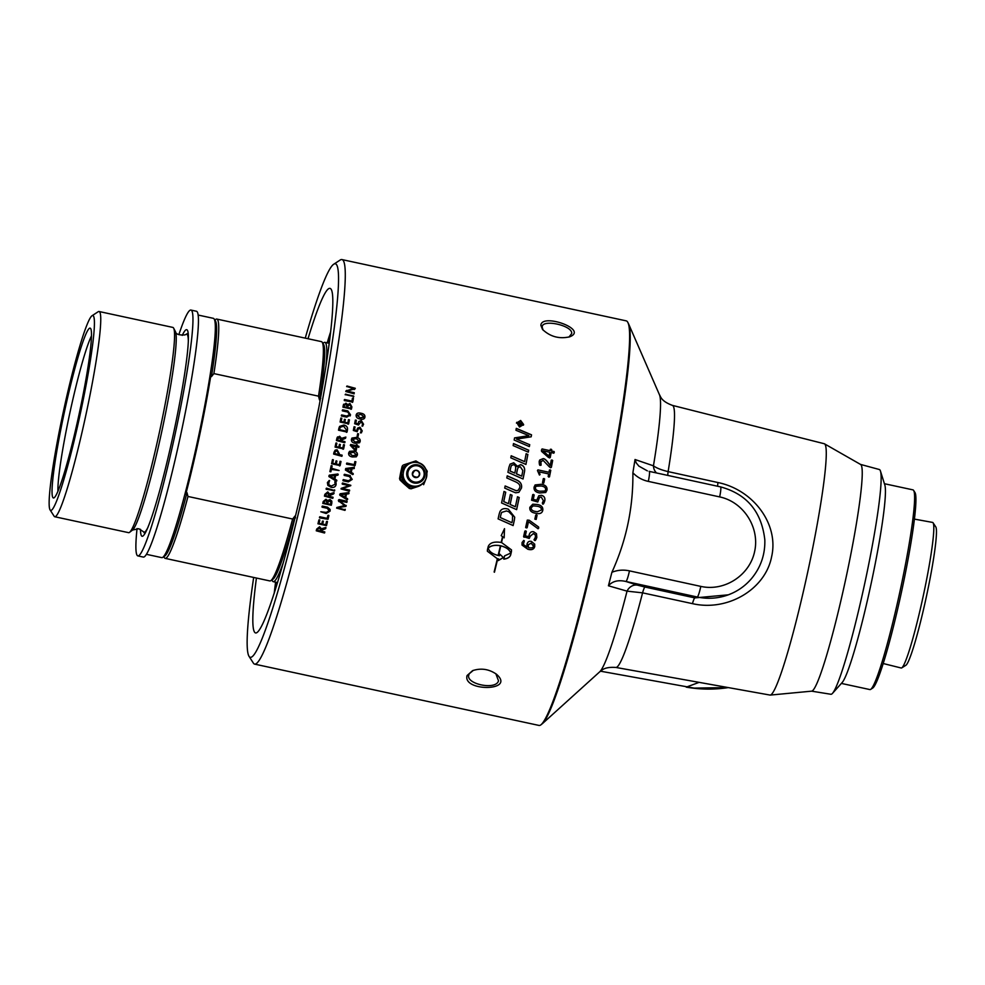 <?xml version="1.0" encoding="UTF-8"?>
<svg xmlns="http://www.w3.org/2000/svg" width="985" height="985" viewBox="0 0 985 985"><rect width="100%" height="100%" fill="white"/><g stroke="black" fill="none" stroke-linecap="round" stroke-linejoin="round"><path stroke-width="1.48" d="M542.329 502.978L543.375 500.688L541.307 497.117L539.571 497.314L537.761 501.993L531.568 500.208A206.936 17.644 -77.8 0 0 532.725 494.618L534.19 494.926A206.936 17.644 102.2 0 1 533.254 499.42L536.788 500.183L538.783 495.714L541.516 495.307C544.237 496.071 545.321 497.942 544.767 500.922L543.831 503.298L542.6 503.864L542.329 502.978M505.145 494.962A206.936 17.644 102.2 0 1 503.741 501.599L508.432 503.692A206.936 17.644 -77.8 0 0 510.058 496.021A206.936 17.644 -77.8 0 0 510.378 494.495L512.089 495.246A206.936 17.644 102.2 0 1 511.855 496.403A206.936 17.644 102.2 0 1 510.144 504.455L515.377 506.783A206.936 17.644 -77.8 0 0 517.334 497.585A206.936 17.644 -77.8 0 0 517.507 496.772L519.218 497.536A206.936 17.644 102.2 0 1 519.12 497.967A206.936 17.644 102.2 0 1 516.633 509.651L501.574 502.953A206.936 17.644 -77.8 0 0 503.36 494.568A206.936 17.644 -77.8 0 0 504.012 491.453L505.724 492.217A206.936 17.644 102.2 0 1 505.145 494.962M249.082 656.404L253.354 663.077A206.936 17.644 -77.8 0 0 254.672 664.136L539.029 725.44A206.936 17.644 -77.8 0 0 540.753 724.948A206.936 17.644 -77.8 0 0 602.229 515.881A206.936 17.644 -77.8 0 0 627.617 322.021A206.936 17.644 -77.8 0 0 626.238 320.864L341.881 259.56A206.936 17.644 -77.8 0 0 340.244 259.991L333.619 264.3A201.297 17.164 102.2 0 1 309.573 464.28A201.297 17.164 102.2 0 1 249.082 656.404A201.297 17.164 102.2 0 1 253.674 577.444M543.831 503.298L542.6 503.864M355.659 462.728A206.936 17.644 102.2 0 1 355.068 465.56L346.609 464.181L346.843 463.036L354.231 464.625A206.936 17.644 -77.8 0 0 354.674 462.519A206.936 17.644 -77.8 0 0 354.883 461.559L355.868 461.768A206.936 17.644 102.2 0 1 355.659 462.728M354.846 461.571L355.831 461.78A206.579 17.619 102.2 0 1 355.031 465.573L354.514 465.88M346.523 463.553L354.231 464.625M254.672 664.136A206.936 17.644 -77.8 0 0 317.872 454.59A206.936 17.644 -77.8 0 0 341.881 259.56M532.725 494.618L534.153 494.95A206.579 17.619 102.2 0 1 533.217 499.444L536.788 500.183M467.062 675.55C462.384 691.729 516.423 691.519 496.415 674.196C488.991 669.061 481.062 667.867 472.615 670.637L467.062 675.55L473.305 670.379M540.863 325.346L542.501 329.421C550.233 336.735 559.332 339.197 569.798 336.784C588.796 329.409 541.491 312.774 540.863 325.346L542.279 326.589M346.621 386.613L346.979 386.009L355.265 388.275A206.936 17.644 102.2 0 1 355.203 388.619L347.176 391.193A206.936 17.644 102.2 0 1 347.163 391.205L354.28 392.707L354.095 393.778L345.809 391.525A206.936 17.644 -77.8 0 0 345.895 391.008L353.603 388.509L346.683 386.477M346.917 386.145L355.203 388.41A206.579 17.619 102.2 0 1 355.142 388.755L354.181 389.42M345.895 391.008L353.603 388.509M352.445 398.199L353.43 398.408A206.936 17.644 102.2 0 1 352.778 401.991L344.344 400.587L344.541 399.504L351.916 401.092A206.936 17.644 -77.8 0 0 352.445 398.199L353.381 398.519A206.579 17.619 102.2 0 1 352.728 402.102L352.199 402.397M344.233 399.996L351.916 401.092M342.263 410.388L347.791 411.016L350.512 414.808L346.732 417.172L341.438 416.027L341.647 414.931L346.806 416.052L349.564 414.525L347.643 412.013L342.411 410.88L342.62 409.797L347.84 410.917L350.512 414.808L350.131 415.916M341.327 415.436L346.757 416.138L349.515 414.611M349.293 415.276L349.564 414.525M343.519 444.641L344.454 444.851A206.936 17.644 102.2 0 1 343.617 448.938L335.085 447.104A206.936 17.644 -77.8 0 0 335.91 443.053L336.858 443.262A206.936 17.644 102.2 0 1 336.168 446.587L338.852 447.165A206.936 17.644 -77.8 0 0 339.431 444.309L340.354 444.506A206.936 17.644 102.2 0 1 339.763 447.362L342.817 448.015A206.936 17.644 -77.8 0 0 343.519 444.641L344.418 444.888A206.579 17.619 102.2 0 1 343.58 448.975L343.039 449.283M336.402 442.967L336.808 443.299A206.579 17.619 102.2 0 1 336.131 446.624L338.852 447.165M339.431 444.309L340.317 444.543A206.579 17.619 102.2 0 1 339.726 447.399L342.817 448.015M334.013 452.226L335.183 450.133L337.129 449.8L339.271 453.543A206.936 17.644 102.2 0 1 339.074 454.516L342.152 455.181L341.906 456.314L333.632 454.06A206.936 17.644 -77.8 0 0 334.013 452.226M335.171 450.157L337.092 449.825L339.234 453.568A206.579 17.619 102.2 0 1 339.037 454.528L342.115 455.193L341.906 456.314M331.182 465.659L332.142 465.868A206.936 17.644 102.2 0 1 331.625 468.281L339.123 470.485L331.379 469.414A206.936 17.644 102.2 0 1 330.862 471.827L329.901 471.618A206.936 17.644 -77.8 0 0 331.182 465.659L332.117 465.868A206.579 17.619 102.2 0 1 331.6 468.269L339.086 470.473L331.354 469.414A206.579 17.619 102.2 0 1 330.837 471.815L329.864 471.606M329.335 475.152L337.892 473.982L337.892 475.201L335.651 475.484A206.936 17.644 102.2 0 1 334.875 479.042L336.759 480.175L336.304 481.234L329.015 476.654L329.335 475.152M337.892 473.982L337.855 475.189L335.626 475.459A206.579 17.619 102.2 0 1 334.851 479.018L334.875 479.042M336.833 480.84L328.978 476.642L328.904 475.853L328.978 476.642M326.429 488.154L334.715 490.53L326.17 489.286L326.429 488.154M334.629 489.914L334.715 490.53M334.604 489.877L334.346 491.01L326.097 488.671M333.484 492.734L333.669 493.891L329.519 495.689A206.936 17.644 102.2 0 1 329.347 496.44L332.979 497.216L332.721 498.348L324.447 496.132A206.936 17.644 -77.8 0 0 324.865 494.322L327.783 491.872L329.544 493.977L333.484 492.734M334.001 492.685L333.644 493.842L329.495 495.64A206.579 17.619 102.2 0 1 329.322 496.378L329.347 496.44M332.979 497.216L332.708 498.287L324.434 496.071M329.138 510.846L327.303 508.297L322.083 507.176L322.341 506.068L327.562 507.189L330.147 509.491L330.086 511.116L326.17 513.505L320.79 511.769L326.281 512.385L329.138 510.846L329.162 509.774M330.135 509.454L330.073 511.043L326.146 513.431L320.79 511.769M329.125 510.772L327.291 508.223L321.996 506.573M326.503 521.484L327.451 521.693A206.936 17.644 102.2 0 1 326.503 525.633L317.97 523.798A206.936 17.644 -77.8 0 0 318.906 519.895L319.842 520.105A206.936 17.644 102.2 0 1 319.078 523.318L321.75 523.897A206.936 17.644 -77.8 0 0 322.415 521.139L323.339 521.336A206.936 17.644 102.2 0 1 322.674 524.094L325.727 524.746A206.936 17.644 -77.8 0 0 326.503 521.484M327.032 521.361L327.439 521.594A206.579 17.619 102.2 0 1 326.491 525.534L317.958 523.7M319.435 519.784L319.829 520.006A206.579 17.619 102.2 0 1 319.066 523.22L319.078 523.318M322.945 521.016L323.326 521.237A206.579 17.619 102.2 0 1 322.661 523.995L322.674 524.094M325.333 527.615L325.506 528.736L321.344 530.423A206.936 17.644 102.2 0 1 321.172 531.149L324.804 531.925L324.533 533.008L316.259 530.804A206.936 17.644 -77.8 0 0 316.69 529.08L319.62 526.753L321.381 528.785L325.333 527.615M325.85 527.578L325.506 528.637L321.332 530.312A206.579 17.619 102.2 0 1 321.159 531.038L321.172 531.149M324.804 531.925L324.533 532.897L316.259 530.693M356.176 415.079C356.595 413.121 358.232 412.506 361.076 413.257C363.871 413.737 365.164 415.03 364.93 417.147C364.512 419.105 362.874 419.721 360.017 418.982C357.223 418.49 355.942 417.197 356.176 415.079L356.471 414.18M356.127 415.165C356.545 413.208 358.171 412.604 361.027 413.343C363.822 413.823 365.115 415.128 364.881 417.234L364.622 418.071M360.399 432.649L361.323 430.814L359.882 428.438L358.232 429.017L357.161 431.701L353.332 430.47A206.936 17.644 -77.8 0 0 354.058 426.751L355.056 426.948A206.936 17.644 102.2 0 1 354.465 429.952L356.865 430.47L357.506 428.167L360.005 427.231L362.258 430.974L360.83 432.932L360.769 432.156M361.581 432.674L360.83 432.932M358.195 429.078L357.161 431.701M354.058 426.751L355.006 427.022A206.579 17.619 102.2 0 1 354.415 430.014L356.865 430.47M345.723 468.491L354.268 467.321L354.255 468.54L352.027 468.823A206.936 17.644 102.2 0 1 351.263 472.381L353.159 473.526L352.704 474.585L345.403 470.005L345.723 468.491M354.231 467.333L354.231 468.54L352.002 468.823A206.579 17.619 102.2 0 1 351.239 472.381L353.123 473.526L352.704 474.585L353.258 474.216M342.546 483.007L350.808 485.31A206.936 17.644 102.2 0 1 350.722 485.679L342.435 488.56A206.936 17.644 102.2 0 1 342.435 488.585L349.552 490.087L349.306 491.219L341.044 488.942A206.936 17.644 -77.8 0 0 341.167 488.388L349.109 485.593L342.3 484.14L342.546 483.007M350.783 485.285L350.808 485.31A206.579 17.619 102.2 0 1 350.697 485.654L342.423 488.535A206.579 17.619 102.2 0 1 342.411 488.548L342.435 488.56M349.552 490.087L349.638 490.702M349.527 490.05L349.281 491.183L341.044 488.942M349.109 485.593L342.214 483.512M340.182 493.731L348.752 492.586L348.727 493.793L346.498 494.076A206.936 17.644 102.2 0 1 345.698 497.61L347.582 498.742L347.114 499.789L339.837 495.233L340.182 493.731M349.059 493.14L348.727 492.549L348.715 493.756L346.474 494.027A206.579 17.619 102.2 0 1 345.673 497.56L345.698 497.61M347.656 499.37L339.763 494.458M529.721 444.617A206.936 17.644 102.2 0 1 529.351 446.587L514.17 440.036A206.936 17.644 -77.8 0 0 514.564 437.894L528.883 435.653L515.955 430.273A206.936 17.644 -77.8 0 0 516.3 428.352L531.518 434.816A206.936 17.644 102.2 0 1 531.161 436.811L516.546 439.113L529.671 444.715A206.579 17.619 102.2 0 1 529.327 446.574M527.874 454.454A206.936 17.644 102.2 0 1 525.941 464.452L510.796 457.816A206.936 17.644 -77.8 0 0 511.19 455.76L524.623 461.633A206.936 17.644 -77.8 0 0 526.15 453.703L527.825 454.541A206.579 17.619 102.2 0 1 525.904 464.44M512.939 491.737L504.714 488.08A206.936 17.644 -77.8 0 0 505.157 485.962L516.165 490.702L518.159 490.333L519.698 487.797C520.511 485.334 518.984 483.278 515.106 481.628L506.795 477.947A206.936 17.644 -77.8 0 0 507.226 475.841L516.091 479.757C520.375 481.48 522.173 484.251 521.471 488.067L518.886 492.315L515.697 492.796L512.939 491.737M551.255 460.18L552.683 460.488A206.936 17.644 102.2 0 1 551.366 467.272L549.544 467.038L543.08 460.352L540.63 461.99L541.122 465.092L540.309 465.215C539.645 465.794 539.275 464.551 539.177 461.473L539.682 460.057L543.129 458.628C544.52 458.567 546.318 460.069 548.522 463.135L550.221 465.536A206.936 17.644 -77.8 0 0 551.255 460.18L552.019 459.97M551.206 460.266L552.634 460.561A206.579 17.619 102.2 0 1 551.329 467.346L550.529 467.666M540.876 461.275L541.073 465.166L540.26 465.289M541.073 465.166L540.309 465.215M543.314 478.673L544.643 478.956A206.936 17.644 102.2 0 1 543.831 482.995L542.501 482.712A206.936 17.644 -77.8 0 0 543.314 478.673L544.606 479.018A206.579 17.619 102.2 0 1 543.794 483.044L543.055 483.253M543.794 483.044L543.092 483.204M534.092 487.083L535.126 484.94L541.405 484.263C545.542 484.965 547.401 486.922 547.007 490.148L545.727 492.488L539.669 492.968C535.544 492.254 533.685 490.296 534.092 487.083M535.729 515.081L537.059 515.364A206.936 17.644 102.2 0 1 536.172 519.44L534.843 519.157A206.936 17.644 -77.8 0 0 535.729 515.081M537.034 515.352L536.443 514.872L537.034 515.352A206.579 17.619 102.2 0 1 536.148 519.427L534.843 519.157M529.105 535.15C529.832 532.417 531.346 531.297 533.661 531.777L536.468 533.698L536.837 537.367C535.815 540.186 535.077 541.159 534.621 540.285L534.005 539.854L535.446 537.133L535.298 534.892L533.414 533.574L530.25 536.246L529.228 538.45L523.601 536.628A206.936 17.644 -77.8 0 0 524.845 531.087L526.31 531.395A206.936 17.644 102.2 0 1 525.3 535.865L528.846 536.628L529.105 535.15M534.621 540.285L534.005 539.854M535.298 534.892L533.39 533.538L530.226 536.197L529.204 538.401L523.601 536.628M525.658 530.878L526.285 531.346A206.579 17.619 102.2 0 1 525.288 535.815L525.3 535.865M527.012 546.946L526.963 544.274C527.726 541.75 529.216 540.802 531.444 541.442L534.695 544.151L534.732 546.577C533.895 549.421 531.58 550.307 527.8 549.224L522.05 545.111L522.062 542.563L523.712 540.408L524.315 540.827L523.367 544.508L527.012 546.983M523.712 540.408L524.315 540.827L523.367 544.508M494.458 572.211L494.138 571.99A206.936 17.644 -77.8 0 0 497.351 558.754L487.378 551.231L487.44 549.827A206.936 17.644 -77.8 0 0 488.215 546.515C489.804 542.735 494.125 541.381 501.18 542.439A206.936 17.644 -77.8 0 0 502.522 536.628L501.205 535.655L504.517 528.674L504.16 537.847L502.842 536.874A206.936 17.644 102.2 0 1 501.537 542.513L511.486 549.889L511.461 551.526A206.936 17.644 102.2 0 1 510.686 554.838C509.984 557.19 507.694 558.63 503.803 559.16A206.936 17.644 -77.8 0 0 504.591 555.872L510.686 553.102C509.639 549.716 506.327 547.303 500.762 545.85A206.936 17.644 102.2 0 1 498.484 555.552L499.469 555.725A206.936 17.644 -77.8 0 0 499.838 554.173L503.397 557.584L498.312 560.563A206.936 17.644 -77.8 0 0 498.681 559.012L497.696 558.84A206.936 17.644 102.2 0 1 494.458 572.211L494.138 571.866M527.283 520.105L529.167 520.215L538.61 527L538.093 528.785L528.477 521.718A206.936 17.644 102.2 0 1 527.135 527.763L525.658 527.443A206.936 17.644 -77.8 0 0 527.283 520.105M538.746 528.083L538.586 526.975L538.069 528.748L528.452 521.693A206.579 17.619 102.2 0 1 527.11 527.726L525.658 527.443M529.856 507.312L532.762 504.197L537.219 504.468C541.356 505.17 543.203 507.127 542.772 510.378C542.058 513.357 539.595 514.305 535.397 513.21L535.397 513.21C531.272 512.495 529.425 510.538 529.856 507.312M549.433 470.017L550.775 470.313A206.936 17.644 102.2 0 1 549.495 476.802L548.152 476.518A206.936 17.644 -77.8 0 0 548.67 473.92L539.09 471.852L540.063 474.573L539.435 475.053L537.502 470.596L537.921 469.882L548.99 472.271A206.936 17.644 -77.8 0 0 549.433 470.017L550.738 470.374A206.579 17.619 102.2 0 1 549.458 476.863L548.719 477.072M549.458 476.863L548.756 477.011M540.063 474.573L539.435 475.053L540.063 474.573M537.502 470.596L537.921 469.882L548.99 472.271M550.356 449.295L551.723 449.603A206.936 17.644 102.2 0 1 551.477 450.97L554.124 451.536L554.272 452.423L553.816 453.149L551.169 452.571A206.936 17.644 102.2 0 1 550.233 457.557L548.386 457.36L541.553 451.364L541.479 450.083L542.058 448.938L550.098 450.662A206.936 17.644 -77.8 0 0 550.356 449.295L551.674 449.702A206.579 17.619 102.2 0 1 551.428 451.068L554.075 451.635L553.767 453.248M554.21 452.521L553.816 453.149M551.169 452.571L551.12 452.669A206.579 17.619 102.2 0 1 550.184 457.643L549.421 457.816M541.479 450.083L542.058 448.938L550.098 450.662M514.404 519.883A206.936 17.644 102.2 0 1 513.136 525.571L498.102 518.873A206.936 17.644 -77.8 0 0 499.149 514.108L499.974 511.547C501.365 509.06 503.717 508.149 507.053 508.826L508.322 509.171L514.724 517.223L514.379 519.858A206.579 17.619 102.2 0 1 513.111 525.534L498.078 518.849M510.021 464.194L513.69 462.839L516.928 466.533L520.696 464.637C523.688 465.622 524.98 467.826 524.599 471.249A206.936 17.644 102.2 0 1 523.047 478.993L507.928 472.32A206.936 17.644 -77.8 0 0 508.925 467.333L510.045 464.157L513.739 462.765L517.211 466.077M528.686 450.133A206.936 17.644 102.2 0 1 528.305 452.164L513.136 445.589A206.936 17.644 -77.8 0 0 513.517 443.558L528.637 450.219A206.579 17.619 102.2 0 1 528.268 452.152M516.522 422.984L520.646 420.484L523.626 424.51L519.489 427.047L516.706 422.343M516.46 423.119L520.585 420.62L523.429 425.188M339.185 499.567L347.04 501.254L346.782 502.387L339.345 500.786A206.936 17.644 102.2 0 1 339.345 500.799L346.178 505.97L337.756 507.706L345.267 509.922L336.673 508.161A206.936 17.644 -77.8 0 0 336.833 507.472L344.491 505.564A206.936 17.644 -77.8 0 0 344.491 505.527L338.397 500.663A206.936 17.644 -77.8 0 0 338.557 499.937L339.185 499.567M347.04 501.254L346.757 502.325L339.333 500.725A206.579 17.619 102.2 0 1 339.32 500.737L339.333 500.725M346.129 505.379L345.858 506.413L337.744 507.632A206.579 17.619 102.2 0 1 337.732 507.644L337.744 507.632M345.181 509.307L344.91 510.365L336.648 508.088M344.491 505.527L338.397 500.663M349.663 475.41L352.224 479.412L348.333 481.887L343.026 480.742L343.285 479.609L348.444 480.729L351.263 479.141L349.416 476.543L344.196 475.423L344.442 474.29L350.278 475.595M349.626 475.398L352.187 479.399L348.308 481.862L342.952 480.126M349.392 476.531L344.073 474.795M348.641 452.977L349.564 451.339L353.615 451.056C356.422 451.524 357.678 452.866 357.395 455.058L356.299 456.818L352.421 456.966C349.626 456.486 348.37 455.156 348.641 452.977M356.373 444.691L357.309 444.888A206.936 17.644 102.2 0 1 357.112 445.86L358.996 446.87L356.878 446.993A206.936 17.644 102.2 0 1 356.164 450.477L354.92 450.354L350.315 445.294L350.722 444.481L356.176 445.651A206.936 17.644 -77.8 0 0 356.373 444.691L357.272 444.937A206.579 17.619 102.2 0 1 357.075 445.897L358.872 446.279L358.675 447.375M350.315 445.294L350.722 444.481L356.176 445.651M351.436 439.322L351.977 438.042L356.385 437.414C359.18 437.894 360.448 439.224 360.19 441.391L359.587 442.733L355.24 443.287C352.433 442.807 351.177 441.489 351.436 439.322M357.666 433.646L358.565 433.843A206.936 17.644 102.2 0 1 358.023 436.564L357.124 436.367A206.936 17.644 -77.8 0 0 357.666 433.646L358.528 433.905A206.579 17.619 102.2 0 1 357.986 436.626L357.481 436.761M362.123 425.385L362.628 424.092L361.175 421.728L358.478 424.966L354.649 423.735A206.936 17.644 -77.8 0 0 355.351 420.053L356.348 420.25A206.936 17.644 102.2 0 1 355.77 423.23L358.171 423.747L358.737 421.568L361.298 420.533L363.576 424.264L362.148 426.197L362.16 425.311M362.973 425.828L362.148 426.197M359.069 423.575L358.429 425.04M355.351 420.053L356.299 420.336A206.579 17.619 102.2 0 1 355.733 423.304L358.171 423.747M327.919 515.389L328.892 515.598A206.936 17.644 102.2 0 1 328.03 519.267L319.559 517.876L319.829 516.768L327.205 518.369A206.936 17.644 -77.8 0 0 327.919 515.389M328.461 515.266L328.879 515.524A206.579 17.619 102.2 0 1 328.017 519.181L319.472 517.187M327.5 500.528L330.049 499.567L331.822 501.131L331.822 503.039A206.936 17.644 102.2 0 1 331.317 505.243L322.785 503.397A206.936 17.644 -77.8 0 0 323.228 501.488L325.998 499.247L327.5 500.565M331.822 501.106L331.81 502.978A206.579 17.619 102.2 0 1 331.305 505.17L322.785 503.397M327.845 485.371L331.034 487.292C333.829 487.76 335.528 486.861 336.082 484.558C336.082 482.145 335.836 481.197 335.331 481.702C335.86 481.222 336.107 482.17 336.107 484.595C335.54 486.898 333.853 487.797 331.034 487.292L327.857 485.396L327.389 482.564L329.236 480.446L328.719 484.669L331.243 486.085L335.122 484.226L334.814 481.788L335.787 481.911M329.655 480.729L328.35 482.773L328.707 484.657M340.059 461.288L340.995 461.497A206.936 17.644 102.2 0 1 340.12 465.61L331.588 463.763A206.936 17.644 -77.8 0 0 332.45 459.7L333.386 459.909A206.936 17.644 102.2 0 1 332.684 463.258L335.368 463.837A206.936 17.644 -77.8 0 0 335.971 460.955L336.895 461.165A206.936 17.644 102.2 0 1 336.279 464.034L339.333 464.686A206.936 17.644 -77.8 0 0 340.059 461.288L340.958 461.509A206.579 17.619 102.2 0 1 340.096 465.61L339.542 465.93M332.942 459.589L333.361 459.921A206.579 17.619 102.2 0 1 332.647 463.258L335.368 463.837M336.464 460.845L336.858 461.165A206.579 17.619 102.2 0 1 336.254 464.034L339.333 464.686M337.03 437.808L339.64 436.256L341.45 438.362L345.858 437.069L345.538 438.276L341.463 440.073A206.936 17.644 102.2 0 1 341.302 440.824L344.935 441.6L344.713 442.733L336.427 440.517A206.936 17.644 -77.8 0 0 336.796 438.707L337.535 436.909M336.993 437.845L339.603 436.306L341.413 438.411L345.809 437.118L345.538 438.276M341.413 440.11L341.82 439.285L341.413 440.11A206.579 17.619 102.2 0 1 341.266 440.861L344.996 442.253M338.877 428.29L339.591 426.406L343.827 425.04C346.782 425.692 347.964 427.441 347.385 430.248A206.936 17.644 102.2 0 1 347.028 432.046L338.495 430.199A206.936 17.644 -77.8 0 0 338.877 428.29M339.566 426.431L343.79 425.101C346.732 425.766 347.914 427.502 347.348 430.31A206.579 17.619 102.2 0 1 346.991 432.107L346.486 432.353M348.481 419.647L349.416 419.844A206.936 17.644 102.2 0 1 348.641 423.858L340.108 422.011A206.936 17.644 -77.8 0 0 340.872 418.046L341.82 418.256A206.936 17.644 102.2 0 1 341.179 421.518L343.863 422.097A206.936 17.644 -77.8 0 0 344.405 419.302L345.329 419.499A206.936 17.644 102.2 0 1 344.787 422.294L347.84 422.947A206.936 17.644 -77.8 0 0 348.481 419.647L349.367 419.93A206.579 17.619 102.2 0 1 348.591 423.932L348.062 424.239M340.872 418.046L341.77 418.329A206.579 17.619 102.2 0 1 341.142 421.592L343.863 422.097M344.405 419.302L345.279 419.573A206.579 17.619 102.2 0 1 344.738 422.368L347.84 422.947M343.236 405.414L345.883 403.271L347.483 404.749L349.958 403.493L351.879 406.879A206.936 17.644 102.2 0 1 351.473 409.021L342.94 407.174A206.936 17.644 -77.8 0 0 343.285 405.315L345.932 403.173L347.606 404.503M347.483 404.749L349.897 403.604L351.817 406.977A206.579 17.619 102.2 0 1 351.423 409.12L350.943 409.317M343.285 405.315L343.63 404.195M345.156 394.739L345.513 394.135L353.824 396.475L345.206 394.628M345.452 394.259L353.652 396.032L353.467 397.09M346.979 406.054L345.833 404.306L344.196 405.574A206.936 17.644 102.2 0 1 343.987 406.694L346.757 407.298A206.936 17.644 -77.8 0 0 346.979 406.054M344.147 405.672L344.405 404.884L344.147 405.672A206.579 17.619 102.2 0 1 343.937 406.793L343.987 406.694M343.937 406.793L346.757 407.298M350.968 406.546L349.81 404.65L347.902 406.177A206.936 17.644 102.2 0 1 347.656 407.482L350.672 408.135A206.936 17.644 -77.8 0 0 350.968 406.546M348.124 405.426L347.853 406.288A206.579 17.619 102.2 0 1 347.606 407.581L347.656 407.482M348.099 405.475L347.853 406.288M347.606 407.581L350.672 408.135M346.449 429.977L343.642 426.222L340.305 427.219L339.8 428.561A206.936 17.644 102.2 0 1 339.579 429.694L346.227 431.135A206.936 17.644 -77.8 0 0 346.449 429.977M340.281 427.256L339.763 428.623A206.579 17.619 102.2 0 1 339.542 429.755L339.579 429.694M339.542 429.755L346.227 431.135M340.613 439.519L339.517 437.475L337.695 439.051A206.579 17.619 102.2 0 1 337.461 440.049L340.391 440.627A206.936 17.644 -77.8 0 0 340.613 439.519M338.15 437.882L337.658 439.088A206.936 17.644 102.2 0 1 337.51 440M337.461 440.049L340.391 440.627M326.921 501.328L326.921 502.227L325.85 500.429L324.139 501.734A206.936 17.644 102.2 0 1 323.868 502.904L326.626 503.495A206.936 17.644 -77.8 0 0 326.921 502.227M326.909 502.165L325.826 500.368L324.114 501.673A206.579 17.619 102.2 0 1 323.856 502.83L323.868 502.904M330.911 501.673L330.923 502.707L329.852 500.749L327.845 502.35A206.936 17.644 102.2 0 1 327.537 503.692L330.541 504.332A206.936 17.644 -77.8 0 0 330.923 502.707M330.898 502.645L329.827 500.7L327.82 502.288A206.579 17.619 102.2 0 1 327.512 503.618L327.537 503.692M358.712 421.605L361.249 420.62L363.527 424.338L362.098 426.271M359.266 441.12L356.225 438.584L352.359 439.581L355.4 442.117L359.266 441.12L358.909 441.883M352.642 438.891L352.31 439.63L355.351 442.166L359.229 441.169M352.618 438.916L352.31 439.63M351.965 438.066L356.336 437.475C359.143 437.943 360.412 439.273 360.153 441.44L359.562 442.745M351.226 445.811L351.263 445.774A206.936 17.644 102.2 0 1 351.251 445.799L355.388 449.542A206.936 17.644 -77.8 0 0 355.942 446.784L351.214 445.836A206.579 17.619 102.2 0 1 351.214 445.836L355.388 449.542M350.278 445.331L350.685 444.518M356.878 446.993L356.841 447.03A206.579 17.619 102.2 0 1 356.127 450.514M349.527 453.272L350.081 452.324L349.527 453.272L352.556 455.821L356.484 454.774L353.455 452.226L349.564 453.248L352.593 455.796L356.447 454.799M355.881 455.747L356.484 454.774M349.54 451.352L353.578 451.081C356.385 451.561 357.641 452.891 357.37 455.082L356.287 456.831M338.889 501.636L338.372 500.614M345.169 509.245L345.242 509.861M347.015 501.205L347.102 501.821M519.427 422.897L518.627 423.821A206.579 17.619 102.2 0 1 518.516 424.473L519.735 424.584A206.936 17.644 -77.8 0 0 519.858 423.895L519.427 422.897L518.689 423.685A206.936 17.644 102.2 0 1 518.578 424.338L519.735 424.584M518.122 423.71L519.415 422.417L520.314 423.673L522.247 422.787A206.579 17.619 102.2 0 1 522.149 423.353L520.265 424.498A206.579 17.619 102.2 0 1 520.203 424.831L521.828 425.188A206.579 17.619 102.2 0 1 521.755 425.618M521.828 425.188L521.878 425.052A206.936 17.644 102.2 0 1 521.779 425.618L517.962 424.794A206.936 17.644 -77.8 0 0 518.172 423.575L518.369 422.836M520.203 424.831L521.878 425.052M520.523 423.932L520.314 424.363A206.936 17.644 102.2 0 1 520.252 424.695M522.247 422.787L522.309 422.651A206.936 17.644 102.2 0 1 522.185 423.353M520.572 423.415L522.309 422.651M518.172 423.575L519.477 422.282L520.375 423.538M517.236 422.651L519.526 426.628L522.973 424.523M520.548 421.026L517.113 423.107L519.587 426.505L523.035 424.387L520.548 421.026M523.035 424.387L522.838 425.003M513.468 443.656L528.637 450.219M511.412 465.486L510.722 467.567A206.579 17.619 102.2 0 1 510.021 471.052L514.81 473.096A206.936 17.644 -77.8 0 0 515.475 469.759C516.066 466.705 515.401 465.031 513.481 464.735L511.412 465.486L510.759 467.506A206.936 17.644 102.2 0 1 510.07 470.99L514.81 473.096M518.159 467.444L517.322 469.759A206.579 17.619 102.2 0 1 516.485 473.908L521.742 476.149A206.936 17.644 -77.8 0 0 522.493 472.455L522.789 470.461L520.289 466.767L518.159 467.444L517.359 469.697A206.936 17.644 102.2 0 1 516.534 473.859L521.742 476.149M516.928 466.533L520.659 464.711C523.638 465.683 524.943 467.887 524.549 471.298A206.579 17.619 102.2 0 1 523.01 478.981M517.47 496.785L519.181 497.548A206.579 17.619 102.2 0 1 516.608 509.639M510.353 494.507L512.065 495.27A206.579 17.619 102.2 0 1 510.107 504.455L515.377 506.783M503.975 491.478L505.687 492.229A206.579 17.619 102.2 0 1 503.704 501.599L508.432 503.692M500.281 517.531L511.904 522.715A206.936 17.644 -77.8 0 0 512.446 520.203L512.545 515.598L508.716 511.695L506.462 510.932L501.636 512.397L500.885 514.736A206.579 17.619 102.2 0 1 500.257 517.507L500.281 517.531A206.936 17.644 102.2 0 0 500.885 514.736L501.636 512.397M508.716 511.695L506.487 510.956L501.66 512.409M508.309 509.171L514.687 517.211L514.379 519.858M542.883 450.81L542.833 450.908A206.579 17.619 102.2 0 1 542.833 450.908L542.883 450.785A206.936 17.644 102.2 0 1 542.883 450.81L549.051 456.203A206.936 17.644 -77.8 0 0 549.79 452.275L542.883 450.785M542.833 450.908L549.051 456.203M550.295 449.406L551.058 449.197M541.43 450.182L542.009 449.037M550.184 457.643L549.371 457.914M549.396 470.091L550.135 469.894M537.453 470.658L537.884 469.943M539.09 471.852L540.014 474.635M538.77 495.726L541.479 495.332C544.2 496.095 545.284 497.967 544.73 500.934C543.757 503.778 543.03 504.763 542.563 503.877M532.7 494.642L533.501 494.433M539.571 497.314L537.896 501.66M541.418 509.971C541.578 507.915 540.088 506.659 536.96 506.204L533.23 505.871L531.186 507.706C531.026 509.762 532.503 511.018 535.631 511.474L537.379 511.769L541.418 509.971M533.23 505.871L531.211 507.706C531.05 509.762 532.54 511.018 535.655 511.474L537.391 511.769M532.75 504.209L537.182 504.468C541.319 505.17 543.166 507.14 542.735 510.378C542.021 513.357 539.571 514.305 535.372 513.21M526.298 527.935L525.633 527.418M488.215 548.251C489.274 551.625 492.574 554.026 498.127 555.466A206.936 17.644 -77.8 0 0 500.405 545.776C494.741 544.803 490.678 545.628 488.215 548.251L488.203 548.177C490.665 545.555 494.729 544.73 500.392 545.702L500.405 545.776M498.681 559.012L497.696 558.741A206.579 17.619 102.2 0 1 494.445 572.1M503.384 557.498L498.299 560.465M510.686 553.102L510.673 553.016C509.614 549.642 506.315 547.229 500.749 545.776A206.579 17.619 102.2 0 1 498.472 555.454L498.484 555.552M511.486 549.852L511.449 551.44A206.579 17.619 102.2 0 1 510.673 554.752C509.971 557.104 507.681 558.544 503.803 559.061M504.492 528.637L504.148 537.785L502.818 536.813A206.579 17.619 102.2 0 1 501.525 542.439L501.537 542.513M502.522 536.628L501.18 535.594M497.351 558.754L487.378 551.181M533.39 544.902L533.414 546.133L531.211 543.154L528.219 544.853L528.452 547.611C531.592 548.276 533.242 547.783 533.414 546.133M533.402 546.072L531.186 543.092L528.194 544.791L528.44 547.537M534.683 544.126L534.72 546.515C533.882 549.359 531.568 550.233 527.788 549.15L522.038 545.074M525.633 530.841L526.285 531.346M524.082 537.293L523.577 536.579M536.456 533.685L536.813 537.317C535.791 540.137 535.052 541.11 534.596 540.236L533.981 539.805M545.641 489.742C545.788 487.698 544.299 486.455 541.171 485.987L536.037 486.27L535.409 487.513C535.274 489.557 536.763 490.813 539.879 491.256L544.927 491.047L545.641 489.742M536 486.307L535.446 487.476C535.311 489.533 536.8 490.776 539.915 491.232L544.964 491.022M535.114 484.965L541.368 484.3C545.505 485.002 547.365 486.959 546.958 490.173L545.702 492.512M543.277 478.722L544.003 478.525M539.657 460.094L543.08 458.714C544.483 458.653 546.281 460.155 548.473 463.221L550.221 465.536M540.851 461.312L540.58 462.076M551.329 467.346L550.48 467.74M507.189 475.878L516.054 479.806C520.339 481.53 522.136 484.288 521.434 488.092L518.873 492.328M505.12 485.987L516.128 490.727L518.159 490.333M526.101 453.789L527.825 454.541M511.153 455.833L524.623 461.633M516.546 439.113L529.671 444.715M516.251 428.475L531.469 434.927A206.579 17.619 102.2 0 1 531.124 436.811M514.515 438.005L528.883 435.653M345.526 494.175L340.933 494.741A206.579 17.619 102.2 0 1 340.909 494.704L344.861 497.129A206.936 17.644 -77.8 0 0 345.526 494.175L340.933 494.741M339.813 495.184L339.739 494.408M342.275 484.115L342.189 483.487M351.066 468.922L346.486 469.5A206.579 17.619 102.2 0 1 346.449 469.513L350.426 471.913A206.936 17.644 -77.8 0 0 351.066 468.922L346.486 469.5A206.936 17.644 102.2 0 1 346.486 469.513L350.426 471.913M357.481 428.192L359.956 427.305L362.221 431.048L360.781 432.994M364.007 416.877L360.941 414.389L357.087 415.35L360.165 417.837L363.834 417.381M357.247 414.882L360.116 417.923L363.958 416.963M364.881 417.234L364.598 418.108M320.581 529.142L319.46 527.923L317.589 529.413A206.936 17.644 102.2 0 1 317.367 530.324L320.248 530.952A206.936 17.644 -77.8 0 0 320.507 529.893M320.494 529.782L319.448 527.812L317.576 529.302A206.579 17.619 102.2 0 1 317.355 530.213L317.367 530.324M325.85 527.48L325.912 528.095M328.608 493.817L327.599 493.042L325.739 494.618A206.579 17.619 102.2 0 1 325.53 495.566L328.424 496.243A206.936 17.644 -77.8 0 0 328.682 495.135L327.623 493.091L325.764 494.667A206.936 17.644 102.2 0 1 325.542 495.615M332.955 497.166L333.065 497.819M333.989 492.648L334.063 493.288M334.654 475.57L330.073 476.137L334.026 478.562A206.936 17.644 -77.8 0 0 334.678 475.583L330.073 476.149A206.579 17.619 102.2 0 1 330.073 476.149M337.867 473.97L338.237 474.585M338.348 453.285L336.981 451.007L335.614 451.228L334.9 452.546A206.579 17.619 102.2 0 1 334.678 453.592L338.138 454.307A206.936 17.644 -77.8 0 0 338.348 453.285M335.614 451.228L334.937 452.521A206.936 17.644 102.2 0 1 334.715 453.568M334.678 453.592L338.138 454.307M350.463 414.894L350.106 415.965M345.846 391.131L346.695 390.368M347.176 391.193L347.114 391.316A206.579 17.619 102.2 0 1 347.114 391.34L354.231 392.843L354.034 393.901M355.142 388.755L354.132 389.555M696.555 688.54L600.456 671.179M495.837 673.74L498.508 680.807C496.021 690.67 464.44 683.849 469.008 674.454L468.811 675.168M543.129 330.147L542.181 327.242C541.405 318.598 573.011 325.419 571.669 333.595L568.911 337.104M667.781 475.398A10.564 1.317 -77.7 0 1 668.125 471.618A134.046 11.438 102.2 0 0 672.386 405.377L824.211 443.718A128.567 10.97 102.2 0 1 824.457 443.816A128.567 10.97 102.2 0 1 807.798 571.694A128.567 10.97 102.2 0 1 770.295 695.078A128.567 10.97 102.2 0 1 770.024 695.065L615.884 667.448A134.046 11.438 102.2 0 0 642.577 592.847L692.455 603.645C727.496 611.759 765.394 589.461 771.637 556.636C779.123 524.045 753.18 489.742 717.979 482.539L668.125 471.618C661.354 469.98 656.466 468.047 653.449 465.831L635.029 459.515L632.875 472.788C637.16 477.233 642.306 480.101 648.327 481.394L719.653 496.908C743.478 501.907 759.891 527.418 754.67 551.317C749.807 575.302 724.541 591.739 700.803 586.395L629.464 570.869A10.564 1.268 102.3 0 1 625.931 581.482L697.269 597.009C707.846 599.237 718.213 598.498 728.371 594.817L732.114 593.265M824.457 443.816L860.607 464.464A115.996 9.899 102.2 0 1 845.573 579.833A115.996 9.899 102.2 0 1 811.726 691.15L770.295 695.078M720.478 486.885A10.564 1.268 102.3 0 1 720.54 486.885L649.14 471.359A10.564 1.268 102.3 0 1 649.213 471.359A10.564 1.268 102.3 0 1 648.327 481.394M275.591 582.172A176.253 15.034 -77.8 0 0 274.212 593.339M330.529 332.13A176.253 15.034 -77.8 0 0 327.18 342.866M308.01 338.741A176.253 15.034 102.2 0 1 329.926 288.371A176.253 15.034 102.2 0 1 307.48 463.837A176.253 15.034 102.2 0 1 255.644 632.961A176.253 15.034 102.2 0 1 256.42 578.035M870.703 689.365L872.784 688.01A100.384 8.557 -77.8 0 0 901.509 591.899A100.384 8.557 -77.8 0 0 914.93 492.475L913.6 490.395A102.144 8.717 102.2 0 1 901.103 586.137A102.144 8.717 102.2 0 1 870.703 689.365A102.144 8.717 102.2 0 1 869.903 689.574L841.375 683.418M884.432 483.721L912.947 489.865A102.144 8.717 102.2 0 1 913.6 490.395M860.496 464.403L879.322 469.513A114.962 9.801 102.2 0 1 880.442 471.052L884.813 484.965A102.144 8.717 102.2 0 1 871.934 579.845A102.144 8.717 102.2 0 1 842.237 682.457L832.522 693.329A114.962 9.801 102.2 0 1 830.872 694.265L811.615 691.162M305.251 338.15A201.297 17.164 102.2 0 1 333.619 264.3M692.664 688.121L728.346 687.592C714.285 689.746 700.249 689.599 686.237 687.136L699.116 682.359M880.442 471.052A114.962 9.801 102.2 0 1 865.938 577.838A114.962 9.801 102.2 0 1 832.522 693.329M629.464 570.869C623.456 569.552 617.607 570.019 611.907 572.285L608.434 585.779L627.039 591.148L642.577 592.847A10.564 1.317 -77.7 0 1 644.99 587.048L637.492 585.152A10.564 9.308 -72.3 0 0 627.039 591.148A142.751 12.177 102.2 0 1 599.693 671.832L542.439 723.618A205.865 17.558 -77.8 0 0 600.665 527.037A205.865 17.558 -77.8 0 0 628.602 323.93L627.617 322.021M611.907 572.285C626.312 540.74 633.293 507.57 632.875 472.788M608.434 585.779C612.498 581.138 618.334 579.709 625.931 581.482L637.492 585.152M647.354 470.867L638.871 466.114L636.261 462.925L635.029 459.515M728.383 594.817L694.856 597.907L697.269 597.009A10.564 1.268 -77.7 0 0 700.803 586.395M672.386 405.377C660.442 400.907 660.664 396.093 659.433 394.702A142.751 12.177 102.2 0 1 653.449 465.831A10.564 9.308 -72.3 0 0 656.552 472.96M318.647 408.27L299.071 501.143M295.549 517.888L295.057 515.968L292.619 519.021L187.987 496.465L186.99 492.672L185.771 494.211A121.512 10.367 -77.8 0 0 199.918 433.892A121.512 10.367 -77.8 0 0 210.95 374.743L211.443 376.652L213.88 373.598L318.512 396.155L319.497 399.947L320.728 398.408M283.618 561.721A122.399 10.441 102.2 0 1 273.251 581.667A122.399 10.441 102.2 0 1 272.476 581.039L271.811 580.005M322.846 343.285L323.868 342.62A122.399 10.441 102.2 0 1 324.841 342.361A122.399 10.441 102.2 0 1 326.072 364.807M295.057 515.968A120.638 10.293 102.2 0 1 272.87 579.328L270.789 580.67A122.399 10.441 102.2 0 1 269.828 580.928L165.197 558.372A122.399 10.441 102.2 0 1 164.409 557.744L163.756 556.71M214.792 319.99L215.814 319.325A122.399 10.441 102.2 0 1 216.774 319.066L321.406 341.623A122.399 10.441 102.2 0 1 322.193 342.251L323.523 344.331A120.638 10.293 102.2 0 1 319.497 399.947M292.619 519.021A122.399 10.441 102.2 0 1 270.789 580.67M187.987 496.465A122.399 10.441 102.2 0 1 165.197 558.372M186.99 492.672A120.638 10.293 102.2 0 1 164.803 556.033L162.734 557.375A122.399 10.441 102.2 0 1 161.762 557.633L146.494 554.333M198.083 315.04L213.351 318.327A122.399 10.441 102.2 0 1 214.127 318.955A122.399 10.441 102.2 0 1 199.142 433.683A122.399 10.441 102.2 0 1 162.734 557.375M214.127 318.955L215.456 321.036A120.638 10.293 102.2 0 1 211.443 376.652M216.774 319.066A122.399 10.441 102.2 0 1 213.88 373.598M322.193 342.251A122.399 10.441 102.2 0 1 318.512 396.155M57.943 491.343A83.823 7.154 102.2 0 1 69.923 412.616A83.823 7.154 102.2 0 1 91.445 335.947M79.994 409.969A86.877 7.412 102.2 0 1 53.843 497.917A86.877 7.412 102.2 0 1 64.53 411.459A86.877 7.412 102.2 0 1 90.411 328.276A86.877 7.412 102.2 0 1 79.994 409.969M81.213 409.514A99.694 8.508 102.2 0 1 50.124 509.971A99.694 8.508 102.2 0 1 63.459 411.225A99.694 8.508 102.2 0 1 91.999 315.766A99.694 8.508 102.2 0 1 81.213 409.514M91.999 315.766L98.204 311.716A104.976 8.951 102.2 0 1 99.042 311.506A104.976 8.951 102.2 0 1 86.852 410.437A104.976 8.951 102.2 0 1 54.791 516.756A104.976 8.951 102.2 0 1 54.126 516.214L50.124 509.971M99.042 311.506L172.855 327.414A104.976 8.951 102.2 0 1 173.631 328.153A104.976 8.951 102.2 0 1 160.678 426.357A104.976 8.951 102.2 0 1 129.614 532.319A104.976 8.951 102.2 0 1 128.616 532.663L54.791 516.756M901.792 667.855L905.904 665.269A71.043 6.058 -77.8 0 0 926.257 597.23A71.043 6.058 -77.8 0 0 935.75 526.852L933.066 522.789A74.454 6.353 102.2 0 1 923.117 596.553A74.454 6.353 102.2 0 1 901.792 667.855A74.454 6.353 102.2 0 1 901.583 667.965A74.454 6.353 102.2 0 1 901.201 668.002L883.237 663.533M914.375 519.095L932.586 522.419A74.454 6.353 102.2 0 1 933.066 522.789M414.685 470.645A3.534 3.509 -110.3 0 1 419.278 474.721A3.534 3.509 -110.3 0 1 417.135 477.269M425.36 468.38L427.231 471.187L426.887 473.169M414.734 462.224A12.509 12.448 69.7 0 0 410.523 462.642L415.892 460.918L419.795 463.295M403.185 465.068L402.163 466.2L403.185 465.068M403.887 464.809L409.538 462.975A12.509 12.448 69.7 0 0 401.818 471.556L402.877 465.942M402.163 466.2L400.957 471.298A12.559 12.497 -110.3 0 1 400.981 471.249M400.476 473.65A12.559 12.497 -110.3 0 1 400.476 473.588L400.957 471.298M400.476 473.588L399.553 478.587L400.033 480.04L400.735 479.769L400.267 478.328L399.553 478.587M400.267 478.328L401.609 472.591A12.509 12.448 69.7 0 0 405.18 483.623L400.735 479.769M401.818 471.556L401.609 472.591M409.415 488.535L411.607 488.597L409.415 488.535L403.715 483.549A12.559 12.497 -110.3 0 1 403.678 483.512M410.117 488.277L405.955 484.325A12.509 12.448 69.7 0 0 417.246 486.762L411.607 488.597M410.905 488.856L418.243 486.43A12.509 12.448 69.7 0 0 422.663 483.61M417.246 486.762L418.243 486.43M425.421 480.249L423.612 484.706M400.033 480.04L403.715 483.549M410.523 462.642L409.538 462.975M405.18 483.623L405.955 484.325M405.475 481.985A11.18 11.13 -110.3 0 1 402.754 474.659M277.007 582.467A170.75 14.566 -77.8 0 0 276.588 585.779M329.556 340.219A170.75 14.566 -77.8 0 0 328.633 343.186M327.808 343.002A180.563 15.403 102.2 0 1 330.16 335.282M275.184 590.31A180.563 15.403 102.2 0 1 276.219 582.307M178.851 334.666A125.748 10.724 102.2 0 1 190.893 310.066L196.384 311.248A125.748 10.724 102.2 0 1 180.366 436.429A125.748 10.724 102.2 0 1 143.391 557.091L137.9 555.909A125.748 10.724 102.2 0 1 137.05 528.539M190.893 310.066A125.748 10.724 102.2 0 1 174.887 435.247A125.748 10.724 102.2 0 1 137.9 555.909M182.25 335.392A105.666 9.013 102.2 0 1 186.67 329.692A105.666 9.013 102.2 0 1 173.212 434.89A105.666 9.013 102.2 0 1 142.135 536.283A105.666 9.013 102.2 0 1 140.461 529.277M717.979 482.539A10.564 1.317 -77.7 0 0 717.646 486.245M728.371 594.817C737.297 591.468 744.894 586.198 751.161 579.008C760.654 567.742 765.21 554.715 764.828 539.94C761.651 511.744 746.889 494.064 720.54 486.885L720.54 486.885A10.564 1.268 102.3 0 1 719.653 496.908M692.455 603.645A10.564 1.317 102.3 0 1 694.856 597.907L644.99 587.048M173.631 328.153L175.342 331.428A102.12 8.705 102.2 0 1 162.747 426.961A102.12 8.705 102.2 0 1 132.532 530.041L129.614 532.319M175.342 331.428C175.749 334.149 178.925 335.306 184.897 334.912L186.005 334.395A101.233 8.631 102.2 0 1 186.227 334.284A101.233 8.631 102.2 0 1 188.295 340.244M147.959 527.344A101.233 8.631 102.2 0 1 143.453 531.728L138.799 528.723L132.532 530.041M416.766 470.301A3.706 3.694 69.7 0 0 412.493 475.053A3.706 3.694 69.7 0 0 418.748 476.408A3.706 3.694 69.7 0 0 416.766 470.301M416.717 470.473A3.534 3.509 -110.3 0 1 417.209 477.233A3.534 3.509 -110.3 0 1 412.69 475.152A3.534 3.509 -110.3 0 1 416.717 470.473M417.702 465.88A8.237 8.188 -110.3 0 1 422.097 479.436A8.237 8.188 -110.3 0 1 408.209 476.444A8.237 8.188 -110.3 0 1 417.702 465.88M417.837 464.908A9.247 9.21 69.7 0 0 406.916 472A9.247 9.21 69.7 0 0 414.02 482.982A9.247 9.21 69.7 0 0 424.941 475.89A9.247 9.21 69.7 0 0 417.837 464.908M426.616 476.814A11.955 11.894 -110.3 0 1 412.518 485.974A11.955 11.894 -110.3 0 1 403.333 471.79A11.955 11.894 -110.3 0 1 417.431 462.618A11.955 11.894 -110.3 0 1 426.616 476.814M540.753 724.948L542.439 723.618M659.433 394.702L628.602 323.93M599.693 671.832C601.379 671.08 603.177 666.599 615.884 667.448M273.251 581.667L277.573 582.591M324.841 342.361L329.15 343.297M143.453 531.728L144.894 533.722M186.005 334.395L188.123 333.164M417.209 477.233C412.149 476.605 411.336 474.401 414.759 470.608M417.369 462.494C431.098 464.489 429.829 488.277 412.838 486.294C397.509 485.088 401.338 458.653 417.369 462.494"/></g></svg>
